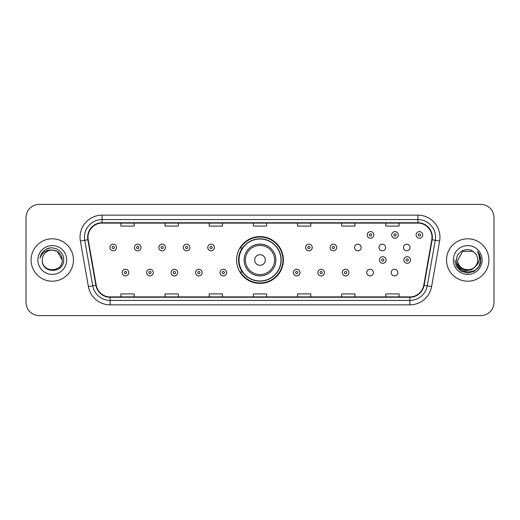 <?xml version="1.0" encoding="UTF-8"?>
<svg xmlns="http://www.w3.org/2000/svg" width="520" height="520" viewBox="0 0 520 520"><rect width="100%" height="100%" fill="white"/><g stroke="black" fill="none" stroke-linecap="round" stroke-linejoin="round"><path stroke-width="0.78" d="M236.6 260A23.4 23.4 0 0 0 260 283.4A23.4 23.4 0 0 0 283.4 260A23.4 23.4 0 0 0 260 236.6A23.4 23.4 0 0 0 236.6 260M366.756 272.584A3.308 3.308 0 0 0 370.071 275.892A3.308 3.308 0 0 0 373.38 272.584A3.308 3.308 0 0 0 370.071 269.269A3.308 3.308 0 0 0 366.756 272.584M391.216 272.584A3.308 3.308 0 0 0 394.531 275.892A3.308 3.308 0 0 0 397.839 272.584A3.308 3.308 0 0 0 394.531 269.269A3.308 3.308 0 0 0 391.216 272.584M403.449 247.507A3.308 3.308 0 0 0 406.757 250.816A3.308 3.308 0 0 0 410.072 247.507A3.308 3.308 0 0 0 406.757 244.192A3.308 3.308 0 0 0 403.449 247.507M378.989 247.507A3.308 3.308 0 0 0 382.298 250.816A3.308 3.308 0 0 0 385.613 247.507A3.308 3.308 0 0 0 382.298 244.192A3.308 3.308 0 0 0 378.989 247.507M354.529 247.507A3.308 3.308 0 0 0 357.838 250.816A3.308 3.308 0 0 0 361.153 247.507A3.308 3.308 0 0 0 357.838 244.192A3.308 3.308 0 0 0 354.529 247.507M242.209 271.921A21.411 21.411 0 0 1 242.209 248.079M26 217.614L26 302.387A13.247 13.247 0 0 0 39.247 315.627L480.753 315.627A13.247 13.247 0 0 0 494 302.387L494 217.614A13.247 13.247 0 0 0 480.753 204.373L39.247 204.373A13.247 13.247 0 0 0 26 217.614L26 302.387M31.077 260A21.19 21.19 0 0 0 52.273 281.19A21.19 21.19 0 0 0 73.463 260A21.19 21.19 0 0 0 52.273 238.81A21.19 21.19 0 0 0 31.077 260A21.19 21.19 0 0 0 52.273 281.19A21.19 21.19 0 0 0 73.463 260A21.19 21.19 0 0 0 52.273 238.81A21.19 21.19 0 0 0 31.077 260M446.537 260A21.19 21.19 0 0 0 467.727 281.19A21.19 21.19 0 0 0 488.924 260A21.19 21.19 0 0 0 467.727 238.81A21.19 21.19 0 0 0 446.537 260A21.19 21.19 0 0 0 467.727 281.19A21.19 21.19 0 0 0 488.924 260A21.19 21.19 0 0 0 467.727 238.81A21.19 21.19 0 0 0 446.537 260M87.991 237.218A14.131 14.131 0 0 1 102.115 223.093L417.885 223.093A14.131 14.131 0 0 1 431.795 239.675L423.761 285.233A14.131 14.131 0 0 1 409.851 296.907L110.149 296.907A14.131 14.131 0 0 1 96.239 285.233L88.205 239.675A14.131 14.131 0 0 1 87.991 237.218M87.633 237.218A14.482 14.482 0 0 0 87.854 239.733L95.888 285.298A14.482 14.482 0 0 0 110.149 297.264L409.851 297.264A14.482 14.482 0 0 0 424.112 285.298L432.146 239.733A14.482 14.482 0 0 0 417.885 222.736L102.115 222.736A14.482 14.482 0 0 0 87.633 237.218M80.379 241.053A22.074 22.074 0 0 1 102.115 215.144L417.885 215.144A22.074 22.074 0 0 1 439.621 241.053L431.587 286.618A22.074 22.074 0 0 1 409.851 304.856L110.149 304.856A22.074 22.074 0 0 1 88.413 286.618L80.379 241.053L84.721 240.286A17.661 17.661 0 0 1 102.115 219.557L417.885 219.557A17.661 17.661 0 0 1 435.279 240.286L427.238 285.851A17.661 17.661 0 0 1 409.851 300.443L110.149 300.443A17.661 17.661 0 0 1 92.762 285.851L84.721 240.286A17.661 17.661 0 0 1 84.455 237.218M480.753 204.373L39.247 204.373M39.247 315.627L480.753 315.627M494 302.387L494 217.614M424.112 285.298L427.238 285.851L435.279 240.286L439.621 241.053M253.377 223.093L253.377 226.083L266.624 226.083L266.624 223.093M209.228 223.093L209.228 226.083L222.469 226.083L222.469 223.093M165.074 223.093L165.074 226.083L178.321 226.083L178.321 223.093M120.926 223.093L120.926 226.083L134.173 226.083L134.173 223.093M297.531 223.093L297.531 226.083L310.772 226.083L310.772 223.093M341.679 223.093L341.679 226.083L354.926 226.083L354.926 223.093M385.827 223.093L385.827 226.083L399.074 226.083L399.074 223.093M266.624 296.907L266.624 293.917L253.377 293.917L253.377 296.907M222.469 296.907L222.469 293.917L209.228 293.917L209.228 296.907M178.321 296.907L178.321 293.917L165.074 293.917L165.074 296.907M134.173 296.907L134.173 293.917L120.926 293.917L120.926 296.907M310.772 296.907L310.772 293.917L297.531 293.917L297.531 296.907M354.926 296.907L354.926 293.917L341.679 293.917L341.679 296.907M399.074 296.907L399.074 293.917L385.827 293.917L385.827 296.907M62.251 260C62.861 272.877 41.678 272.877 42.289 260C41.36 273.949 64.097 273.631 63.648 260C64.422 250.458 52.026 244.27 44.681 250.231C42.087 252.304 40.534 254.982 40.02 258.252C42.081 252.395 46.163 249.652 52.273 250.016L57.259 251.355L62.251 260C62.861 272.877 41.678 272.877 42.289 260C41.678 272.877 62.861 272.877 62.251 260C62.861 272.877 41.678 272.877 42.289 260C41.678 272.877 62.861 272.877 62.251 260L57.259 251.355L52.273 250.016L57.259 251.355L62.251 260C61.659 253.936 58.331 250.608 52.273 250.016A9.984 9.984 0 0 0 42.289 260M37.876 260A14.397 14.397 0 0 0 52.273 274.397A14.397 14.397 0 0 0 66.664 260A14.397 14.397 0 0 0 52.273 245.603A14.397 14.397 0 0 0 37.876 260M44.681 250.231L46.085 249.288L50.694 247.728M265.298 260A5.298 5.298 0 0 0 260 254.703A5.298 5.298 0 0 0 254.703 260A5.298 5.298 0 0 0 260 265.298A5.298 5.298 0 0 0 265.298 260M275.892 260A15.893 15.893 0 0 0 260 244.108A15.893 15.893 0 0 0 244.108 260A15.893 15.893 0 0 0 260 275.892A15.893 15.893 0 0 0 275.892 260A15.893 15.893 0 0 1 260 275.892A15.893 15.893 0 0 1 244.108 260M280.969 260A20.969 20.969 0 0 0 260 239.031A20.969 20.969 0 0 0 239.031 260A20.969 20.969 0 0 0 260 280.969A20.969 20.969 0 0 0 280.969 260M282.958 260A22.958 22.958 0 0 1 240.377 271.921L242.508 271.921A21.171 21.171 0 0 0 281.171 260.052A21.171 21.171 0 0 0 242.508 248.079L240.377 248.079A22.958 22.958 0 0 1 282.958 260M477.711 260C478.322 272.877 457.138 272.877 457.75 260L462.741 251.355L472.719 251.355L474.266 252.46C468.143 246.038 456.352 251.329 456.463 260C455.338 275.405 480.318 275.808 480.727 260.748L480.747 260C480.707 256.724 479.622 253.851 477.477 251.375C479.109 254.046 479.681 256.925 479.2 260C478.731 262.62 477.457 264.758 475.378 266.416A9.984 9.984 0 0 0 477.711 260C478.322 272.877 457.138 272.877 457.75 260L462.741 251.355L472.719 251.355L474.266 252.46A9.984 9.984 0 0 1 477.711 260C478.322 272.877 457.138 272.877 457.75 260C457.229 268.99 470.08 273.572 475.378 266.416M476.015 265.876L471.51 269.776L465.601 270.601L460.168 268.144L456.775 263.237M453.336 260A14.397 14.397 0 0 0 467.727 274.397A14.397 14.397 0 0 0 482.125 260A14.397 14.397 0 0 0 467.727 245.603A14.397 14.397 0 0 0 453.336 260M477.477 251.375L480.74 260.377L480.135 256.055L480.74 260.377L480.135 256.055L480.74 260.377L477.575 251.485L480.74 260.377L477.575 251.485L480.747 260L479.005 266.507L474.24 271.271L467.727 273.013L461.221 271.271L456.456 266.507L454.714 260M477.575 251.485L480.74 260.383M116.552 247.507A3.308 3.308 0 0 1 113.243 250.816A3.308 3.308 0 0 1 109.928 247.507A3.308 3.308 0 0 1 113.243 244.192A3.308 3.308 0 0 1 116.552 247.507A3.308 3.308 0 0 0 113.243 244.192A3.308 3.308 0 0 0 109.928 247.507M141.011 247.507A3.308 3.308 0 0 1 137.703 250.816A3.308 3.308 0 0 1 134.388 247.507A3.308 3.308 0 0 1 137.703 244.192A3.308 3.308 0 0 1 141.011 247.507A3.308 3.308 0 0 0 137.703 244.192A3.308 3.308 0 0 0 134.388 247.507M165.47 247.507A3.308 3.308 0 0 1 162.162 250.816A3.308 3.308 0 0 1 158.847 247.507A3.308 3.308 0 0 1 162.162 244.192A3.308 3.308 0 0 1 165.47 247.507A3.308 3.308 0 0 0 162.162 244.192A3.308 3.308 0 0 0 158.847 247.507M189.93 247.507A3.308 3.308 0 0 1 186.622 250.816A3.308 3.308 0 0 1 183.313 247.507A3.308 3.308 0 0 1 186.622 244.192A3.308 3.308 0 0 1 189.93 247.507A3.308 3.308 0 0 0 186.622 244.192A3.308 3.308 0 0 0 183.313 247.507M214.389 247.507A3.308 3.308 0 0 1 211.081 250.816A3.308 3.308 0 0 1 207.772 247.507A3.308 3.308 0 0 1 211.081 244.192A3.308 3.308 0 0 1 214.389 247.507A3.308 3.308 0 0 0 211.081 244.192A3.308 3.308 0 0 0 207.772 247.507M312.228 247.507A3.308 3.308 0 0 1 308.919 250.816A3.308 3.308 0 0 1 305.611 247.507A3.308 3.308 0 0 1 308.919 244.192A3.308 3.308 0 0 1 312.228 247.507A3.308 3.308 0 0 0 308.919 244.192A3.308 3.308 0 0 0 305.611 247.507M336.687 247.507A3.308 3.308 0 0 1 333.379 250.816A3.308 3.308 0 0 1 330.07 247.507A3.308 3.308 0 0 1 333.379 244.192A3.308 3.308 0 0 1 336.687 247.507A3.308 3.308 0 0 0 333.379 244.192A3.308 3.308 0 0 0 330.07 247.507M373.822 234.923A3.308 3.308 0 0 1 370.513 238.232A3.308 3.308 0 0 1 367.198 234.923A3.308 3.308 0 0 1 370.513 231.608A3.308 3.308 0 0 1 373.822 234.923A3.308 3.308 0 0 0 370.513 231.608A3.308 3.308 0 0 0 367.198 234.923M398.281 234.923A3.308 3.308 0 0 1 394.973 238.232A3.308 3.308 0 0 1 391.657 234.923A3.308 3.308 0 0 1 394.973 231.608A3.308 3.308 0 0 1 398.281 234.923A3.308 3.308 0 0 0 394.973 231.608A3.308 3.308 0 0 0 391.657 234.923M422.74 234.923A3.308 3.308 0 0 1 419.432 238.232A3.308 3.308 0 0 1 416.117 234.923A3.308 3.308 0 0 1 419.432 231.608A3.308 3.308 0 0 1 422.74 234.923A3.308 3.308 0 0 0 419.432 231.608A3.308 3.308 0 0 0 416.117 234.923M122.161 272.584A3.308 3.308 0 0 1 125.47 269.269A3.308 3.308 0 0 1 128.785 272.584A3.308 3.308 0 0 1 125.47 275.892A3.308 3.308 0 0 1 122.161 272.584A3.308 3.308 0 0 0 125.47 275.892A3.308 3.308 0 0 0 128.785 272.584M146.62 272.584A3.308 3.308 0 0 1 149.929 269.269A3.308 3.308 0 0 1 153.244 272.584A3.308 3.308 0 0 1 149.929 275.892A3.308 3.308 0 0 1 146.62 272.584A3.308 3.308 0 0 0 149.929 275.892A3.308 3.308 0 0 0 153.244 272.584M171.08 272.584A3.308 3.308 0 0 1 174.389 269.269A3.308 3.308 0 0 1 177.703 272.584A3.308 3.308 0 0 1 174.389 275.892A3.308 3.308 0 0 1 171.08 272.584A3.308 3.308 0 0 0 174.389 275.892A3.308 3.308 0 0 0 177.703 272.584M195.54 272.584A3.308 3.308 0 0 1 198.848 269.269A3.308 3.308 0 0 1 202.163 272.584A3.308 3.308 0 0 1 198.848 275.892A3.308 3.308 0 0 1 195.54 272.584A3.308 3.308 0 0 0 198.848 275.892A3.308 3.308 0 0 0 202.163 272.584M219.999 272.584A3.308 3.308 0 0 1 223.308 269.269A3.308 3.308 0 0 1 226.623 272.584A3.308 3.308 0 0 1 223.308 275.892A3.308 3.308 0 0 1 219.999 272.584A3.308 3.308 0 0 0 223.308 275.892A3.308 3.308 0 0 0 226.623 272.584M293.377 272.584A3.308 3.308 0 0 1 296.692 269.269A3.308 3.308 0 0 1 300.001 272.584A3.308 3.308 0 0 1 296.692 275.892A3.308 3.308 0 0 1 293.377 272.584A3.308 3.308 0 0 0 296.692 275.892A3.308 3.308 0 0 0 300.001 272.584M317.837 272.584A3.308 3.308 0 0 1 321.152 269.269A3.308 3.308 0 0 1 324.461 272.584A3.308 3.308 0 0 1 321.152 275.892A3.308 3.308 0 0 1 317.837 272.584A3.308 3.308 0 0 0 321.152 275.892A3.308 3.308 0 0 0 324.461 272.584M342.297 272.584A3.308 3.308 0 0 1 345.612 269.269A3.308 3.308 0 0 1 348.92 272.584A3.308 3.308 0 0 1 345.612 275.892A3.308 3.308 0 0 1 342.297 272.584A3.308 3.308 0 0 0 345.612 275.892A3.308 3.308 0 0 0 348.92 272.584M379.431 260A3.308 3.308 0 0 1 382.74 256.692A3.308 3.308 0 0 1 386.048 260A3.308 3.308 0 0 1 382.74 263.308A3.308 3.308 0 0 1 379.431 260A3.308 3.308 0 0 0 382.74 263.308A3.308 3.308 0 0 0 386.048 260M403.891 260A3.308 3.308 0 0 1 407.199 256.692A3.308 3.308 0 0 1 410.507 260A3.308 3.308 0 0 1 407.199 263.308A3.308 3.308 0 0 1 403.891 260A3.308 3.308 0 0 0 407.199 263.308A3.308 3.308 0 0 0 410.507 260M417.885 215.144L417.885 222.736M84.721 240.286L87.854 239.733M110.149 304.856L110.149 297.264M409.851 297.264L409.851 304.856M88.413 286.618L95.888 285.298M432.146 239.733L435.279 240.286M102.115 215.144L102.115 222.736M427.238 285.851L431.587 286.618M274.599 260A14.599 14.599 0 0 0 260 245.401A14.599 14.599 0 0 0 245.401 260A14.599 14.599 0 0 0 260 274.599A14.599 14.599 0 0 0 274.599 260M112.138 247.507A1.105 1.105 0 0 0 113.243 248.612A1.105 1.105 0 0 0 114.348 247.507A1.105 1.105 0 0 0 113.243 246.402A1.105 1.105 0 0 0 112.138 247.507M136.597 247.507A1.105 1.105 0 0 0 137.703 248.612A1.105 1.105 0 0 0 138.808 247.507A1.105 1.105 0 0 0 137.703 246.402A1.105 1.105 0 0 0 136.597 247.507M161.057 247.507A1.105 1.105 0 0 0 162.162 248.612A1.105 1.105 0 0 0 163.267 247.507A1.105 1.105 0 0 0 162.162 246.402A1.105 1.105 0 0 0 161.057 247.507M185.517 247.507A1.105 1.105 0 0 0 186.622 248.612A1.105 1.105 0 0 0 187.727 247.507A1.105 1.105 0 0 0 186.622 246.402A1.105 1.105 0 0 0 185.517 247.507M209.976 247.507A1.105 1.105 0 0 0 211.081 248.612A1.105 1.105 0 0 0 212.186 247.507A1.105 1.105 0 0 0 211.081 246.402A1.105 1.105 0 0 0 209.976 247.507M307.814 247.507A1.105 1.105 0 0 0 308.919 248.612A1.105 1.105 0 0 0 310.024 247.507A1.105 1.105 0 0 0 308.919 246.402A1.105 1.105 0 0 0 307.814 247.507M332.274 247.507A1.105 1.105 0 0 0 333.379 248.612A1.105 1.105 0 0 0 334.484 247.507A1.105 1.105 0 0 0 333.379 246.402A1.105 1.105 0 0 0 332.274 247.507M369.408 234.923A1.105 1.105 0 0 0 370.513 236.028A1.105 1.105 0 0 0 371.612 234.923A1.105 1.105 0 0 0 370.513 233.818A1.105 1.105 0 0 0 369.408 234.923M393.868 234.923A1.105 1.105 0 0 0 394.973 236.028A1.105 1.105 0 0 0 396.071 234.923A1.105 1.105 0 0 0 394.973 233.818A1.105 1.105 0 0 0 393.868 234.923M418.327 234.923A1.105 1.105 0 0 0 419.432 236.028A1.105 1.105 0 0 0 420.531 234.923A1.105 1.105 0 0 0 419.432 233.818A1.105 1.105 0 0 0 418.327 234.923M126.575 272.584A1.105 1.105 0 0 0 125.47 271.479A1.105 1.105 0 0 0 124.371 272.584A1.105 1.105 0 0 0 125.47 273.689A1.105 1.105 0 0 0 126.575 272.584M151.034 272.584A1.105 1.105 0 0 0 149.929 271.479A1.105 1.105 0 0 0 148.831 272.584A1.105 1.105 0 0 0 149.929 273.689A1.105 1.105 0 0 0 151.034 272.584M175.494 272.584A1.105 1.105 0 0 0 174.389 271.479A1.105 1.105 0 0 0 173.29 272.584A1.105 1.105 0 0 0 174.389 273.689A1.105 1.105 0 0 0 175.494 272.584M199.953 272.584A1.105 1.105 0 0 0 198.848 271.479A1.105 1.105 0 0 0 197.75 272.584A1.105 1.105 0 0 0 198.848 273.689A1.105 1.105 0 0 0 199.953 272.584M224.412 272.584A1.105 1.105 0 0 0 223.308 271.479A1.105 1.105 0 0 0 222.209 272.584A1.105 1.105 0 0 0 223.308 273.689A1.105 1.105 0 0 0 224.412 272.584M297.791 272.584A1.105 1.105 0 0 0 296.692 271.479A1.105 1.105 0 0 0 295.588 272.584A1.105 1.105 0 0 0 296.692 273.689A1.105 1.105 0 0 0 297.791 272.584M322.25 272.584A1.105 1.105 0 0 0 321.152 271.479A1.105 1.105 0 0 0 320.047 272.584A1.105 1.105 0 0 0 321.152 273.689A1.105 1.105 0 0 0 322.25 272.584M346.71 272.584A1.105 1.105 0 0 0 345.612 271.479A1.105 1.105 0 0 0 344.507 272.584A1.105 1.105 0 0 0 345.612 273.689A1.105 1.105 0 0 0 346.71 272.584M383.844 260A1.105 1.105 0 0 0 382.74 258.895A1.105 1.105 0 0 0 381.635 260A1.105 1.105 0 0 0 382.74 261.105A1.105 1.105 0 0 0 383.844 260M408.304 260A1.105 1.105 0 0 0 407.199 258.895A1.105 1.105 0 0 0 406.094 260A1.105 1.105 0 0 0 407.199 261.105A1.105 1.105 0 0 0 408.304 260"/></g></svg>
